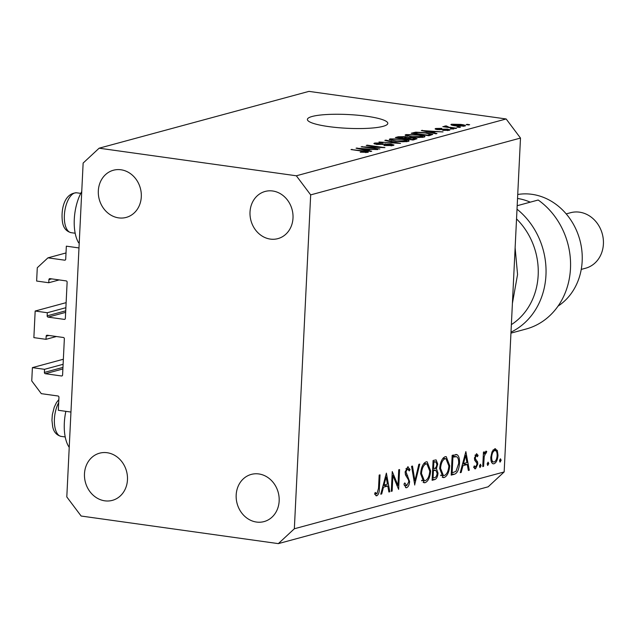 <?xml version="1.0" encoding="UTF-8"?>
<svg xmlns="http://www.w3.org/2000/svg" width="635" height="635" viewBox="0 0 635 635"><rect width="100%" height="100%" fill="white"/><g stroke="black" fill="none" stroke-linecap="round" stroke-linejoin="round"><path stroke-width="0.95" d="M66.127 302.649L35.171 311.031L47.307 312.73L47.149 315.841A1.151 1 74.8 0 0 48.109 317.119L64.286 319.381A1.151 1 74.8 0 0 65.357 318.389L67.127 282.17A1.151 1 74.8 0 0 66.167 280.9L49.99 278.638A1.151 1 74.8 0 0 48.927 279.63L48.768 282.742L36.632 281.043L37.282 267.74L47.95 257.842L64.635 260.175A1.151 1 74.8 0 0 65.707 259.183L66.342 246.166L78.986 247.936L70.953 412.051L58.317 410.281L58.952 397.264A1.151 1 74.8 0 0 57.999 395.994L41.307 393.66L31.75 380.921L32.401 367.625L63.357 359.243M47.95 257.842L66.008 252.952M48.768 282.742L59.174 279.924M47.307 312.73L65.881 307.705M35.171 311.031L33.869 337.63L46.006 339.328L56.404 336.51M32.401 367.625L44.537 369.324L44.386 372.435A1.151 1 74.8 0 0 45.339 373.705L61.524 375.976A1.151 1 74.8 0 0 62.587 374.983L64.357 338.765A1.151 1 74.8 0 0 63.405 337.495L47.22 335.224A1.151 1 74.8 0 0 46.157 336.217L46.006 339.328M44.537 369.324L63.111 364.292M69.231 447.365A33.353 15.343 -82 0 1 64.326 423.005A33.353 15.343 -82 0 1 65.865 411.337M81.74 191.572A33.353 15.343 98 0 0 74.287 219.281A33.353 15.343 98 0 0 78.661 242.832M328.525 126.571A40.251 6.89 2.8 0 0 387.81 123.373A40.251 6.89 2.8 0 0 366.673 116.245A40.251 6.89 2.8 0 0 307.396 119.443A40.251 6.89 2.8 0 0 328.525 126.571M270.327 239.093A24.44 21.296 -105.2 0 0 277.892 238.633A24.44 21.296 -105.2 0 0 292.87 213.741A24.44 21.296 -105.2 0 0 272.685 190.992A24.44 21.296 -105.2 0 0 265.12 191.452A24.44 21.296 -105.2 0 0 250.15 216.344A24.44 21.296 -105.2 0 0 270.327 239.093M256.492 522.049A24.44 21.296 -105.2 0 0 264.057 521.589A24.44 21.296 -105.2 0 0 279.027 496.697A24.44 21.296 -105.2 0 0 258.842 473.948A24.44 21.296 -105.2 0 0 251.277 474.408A24.44 21.296 -105.2 0 0 236.307 499.293A24.44 21.296 -105.2 0 0 256.492 522.049M104.799 500.825A24.44 21.296 -105.2 0 0 112.363 500.364A24.44 21.296 -105.2 0 0 127.333 475.472A24.44 21.296 -105.2 0 0 107.148 452.723A24.44 21.296 -105.2 0 0 99.584 453.184A24.44 21.296 -105.2 0 0 84.614 478.076A24.44 21.296 -105.2 0 0 104.799 500.825M118.634 217.876A24.44 21.296 -105.2 0 0 126.198 217.416A24.44 21.296 -105.2 0 0 141.168 192.524A24.44 21.296 -105.2 0 0 120.991 169.775A24.44 21.296 -105.2 0 0 113.427 170.236A24.44 21.296 -105.2 0 0 98.457 195.12A24.44 21.296 -105.2 0 0 118.634 217.876M392.898 475.559L392.136 491.117L391.287 491.347L392.255 471.543L397.97 485.378L398.732 469.789L399.59 469.551L398.621 489.363L392.898 475.559L392.065 475.448M407.71 466.852L410.083 469.519L409.25 470.948L407.511 468.908L405.995 471.797L409.615 481.592C409.257 484.973 408.265 487.005 406.63 487.696L406.051 487.736L403.939 484.148L404.797 482.925L406.733 485.664L408.765 481.798L408.511 479.949L405.519 474.988L405.13 472.115L407.71 466.852L408.194 466.812M404.265 485.386L406.733 485.664M405.971 468.622L407.853 468.884L405.94 468.693M414.758 484.989L411.567 466.312L412.488 466.058L414.901 480.806L418.846 464.336L419.759 464.09L414.631 484.973M425.14 482.679L424.093 482.759L420.616 473.718C421.188 467.289 423.013 463.344 426.085 461.875L427.157 461.788L430.649 470.908C430.07 477.345 428.228 481.267 425.14 482.679L423.14 482.402M444.214 477.512L443.167 477.591L439.69 468.551C440.261 462.129 442.087 458.176 445.159 456.716L446.23 456.628L449.723 465.741C449.143 472.178 447.302 476.107 444.214 477.512L442.214 477.234M460.24 472.67L465.86 451.612L469.289 470.225L468.36 470.471L467.265 464.51L462.939 465.677L461.177 472.424L460.24 472.67M499.967 462.042L499.562 460.645L500.436 458.78L501.15 460.216L500.11 462.097M520.494 138.065L504.158 471.948L488.164 486.807L278.344 543.623L81.145 516.033L66.802 496.935L83.137 163.052L99.131 148.193L308.951 91.376L506.151 118.967L520.494 138.065L310.674 194.881L294.346 528.764L504.158 471.948M494.776 448.786L497.308 450.453L498.007 455.343C497.586 459.986 496.26 462.788 494.038 463.772C491.855 463.987 490.776 461.836 490.799 457.295L491.998 451.906L494.776 448.786L495.514 448.731M492.562 463.566L493.252 463.836M487.624 465.384L487.212 463.994L488.085 462.129L488.799 463.566L487.759 465.439M483.6 466.352L482.743 466.582L483.449 452.104L484.307 451.874L484.203 454.009L486.021 451.16L486.735 451.453L486.196 453.12L485.767 452.985L484.227 456.478L483.6 466.352L482.759 466.233M486.021 451.16L486.735 451.453L485.704 451.31M486.196 453.12L484.64 452.826M479.917 467.471L479.504 466.082L480.385 464.209L481.1 465.645L480.052 467.527M476.417 453.763L478.099 455.335L477.464 456.732L476.329 455.541L475.329 457.732L475.504 458.978L477.583 461.891L477.798 464.042L475.551 468.781L473.654 467.36L474.289 465.86L475.591 467.011L476.941 464.352L476.774 463.034L474.678 460.177L474.472 458.033L476.734 453.739M475.043 455.319L476.52 455.525L475.028 455.358M474.591 468.646L475.067 468.82M473.877 466.828L475.591 467.011M459.494 463.352C459.002 469.773 457.224 473.432 454.152 474.321L451.191 475.123L452.168 455.319L457.081 454.692C458.922 455.978 459.732 458.859 459.494 463.352L458.653 463.233M456.478 454.509L455.7 454.493M434.697 479.592L432.117 480.29L433.094 460.486L436.094 459.867L437.737 464.066L436.435 468.574L438.023 473.146C437.626 476.861 436.515 479.012 434.697 479.592L432.173 479.234M380.77 494.197L386.382 473.131L389.819 491.744L388.882 491.998L387.787 486.029L383.461 487.204L381.706 493.943L380.77 494.197M375.841 495.633L376.809 495.768L374.618 494.109L375.198 492.442L376.952 493.728L378.523 488.259L379.166 475.083L380.024 474.853L379.373 488.228C379.436 492.125 378.587 494.633 376.809 495.768L376.325 495.8M374.864 493.403L376.952 493.728M365.768 147.042L379.857 149.011L361.172 146.804L380.357 147.407L366.252 145.431L367.244 145.161L384.937 147.637L365.768 147.042L365.752 147.447M391.049 145.852L391.081 145.217C392.247 144.915 391.874 144.597 389.977 144.272L376.817 144.47L373.872 143.518L374.729 143.042L382.953 142.986L376.833 143.32L377.849 144.201L390.914 143.994L394.017 145.01L393.065 145.534L383.897 145.558L391.747 144.867L391.708 145.788M376.833 143.32L376.15 144.367M385.858 140.121L400.55 143.407L378.976 141.986L397.915 143.272L384.826 140.398L385.858 140.121L385.834 140.621M408.265 141.414L402.677 141.788L395.645 141.2L389.231 139.406L390.112 138.875L402.987 139.121L408.368 140.279L409.162 140.891L408.265 141.414M424.124 137.12L418.536 137.493L411.496 136.906L405.082 135.112L405.971 134.58L418.838 134.834L424.22 135.985L425.013 136.596L424.124 137.12M432.546 132.572L436.999 133.541L435.967 133.818L421.315 130.516L443.024 131.905L435.88 131.675L432.546 132.572L432.522 133.04M467.13 124.341L469.654 124.698L468.662 124.968L466.138 124.611L467.13 124.341L467.106 124.746M99.131 148.193L296.339 175.784L506.151 118.967M460.732 124.412C464.701 124.912 466.082 125.476 464.868 126.087L455.541 125.873C451.66 125.373 450.326 124.825 451.541 124.222L460.732 124.412L460.716 124.825M465.511 125.706L464.868 126.087M450.898 124.595L451.541 124.222L451.501 125.055M457.962 126.825L460.494 127.175L459.502 127.444L456.97 127.095L457.962 126.825L457.946 127.23M449.977 127.286L456.652 128.214L455.66 128.484L442.793 126.682L445.833 126.706L444.722 126.071L446.349 125.913L449.961 127.691M446.913 126.421L447.5 127.341M451.271 128.635L453.803 128.992L450.286 128.905L451.271 128.635L451.255 129.04M447.413 130.588L446.73 129.421L437.309 129.58C435.031 129.207 434.538 128.841 435.84 128.476L441.777 128.373L437.713 128.722L438.047 129.278L447.405 129.111L449.945 129.913L449.215 130.326L442.714 130.389L447.889 129.81L447.85 130.556M435.118 128.873L435.84 128.476L435.8 129.286M437.713 128.722L438.023 129.667M426.403 132.739L432.8 134.398L428.911 135.731L411.21 133.255L415.742 132.159L426.403 132.739L426.379 133.144M413.679 137.724L417.036 138.708L413.052 140.025L395.359 137.549L398.312 136.747L405.376 136.66L408.027 137.47L413.679 137.724L413.655 138.152M367.276 150.249L371.729 151.217L370.697 151.495L356.044 148.193L377.754 149.582L370.602 149.352L367.276 150.249L367.252 150.717M367.776 152.376L360.204 152.162L365.752 152.075L365.411 151.622L351.012 149.558L364.022 150.971C367.554 151.384 368.808 151.852 367.776 152.376L368.363 152.043M365.728 152.614L365.411 151.622M294.346 528.764L278.344 543.623M296.339 175.784L310.674 194.881M463.034 126.333L463.058 125.825C463.598 125.397 462.534 125.024 459.867 124.698L453.35 124.484L452.977 125.452M453.35 124.484C452.803 124.904 453.858 125.278 456.525 125.603L463.383 125.619L463.352 126.317M456.509 126L456.525 125.603M443.762 126.817L443.778 126.421M445.818 127.111L445.833 126.706M446.286 127.175L446.349 125.913M439.404 129.762L439.428 129.342M447.381 129.54L447.405 129.111M422.259 130.731L422.283 130.254M426.553 131.231L430.8 132.199L433.483 131.469L423.64 130.643L426.553 131.231L426.529 131.691M430.776 132.651L430.8 132.199M423.624 131.04L423.64 130.643M433.443 132.334L433.483 131.469M415.703 132.89L415.742 132.159M414.266 133.279L427.831 135.176L430.49 134.239L425.386 133.001L417.647 132.509L414.25 133.683M427.807 135.58L427.831 135.176M429.49 135.572L429.53 134.715M405.916 135.747L405.971 134.58M418.814 135.239L418.838 134.834M424.172 137.104L424.22 135.985M422.013 137.438L422.045 136.835C423.275 136.2 421.862 135.612 417.79 135.088L408.043 134.866L407.329 136.168M408.043 134.866C406.789 135.517 408.281 136.112 412.52 136.644L422.696 136.446L422.648 137.382M412.496 137.041L412.52 136.644M405.36 137.081L405.376 136.66M407.995 138.001L408.027 137.47M398.399 137.97L398.415 137.573L403.701 138.311L406.313 137.462L406.265 138.462M403.685 138.716L403.701 138.311M406.209 138.478L406.257 137.549L404.678 136.969L398.415 137.573M405.749 139.001L405.773 138.597L411.98 139.47L414.703 138.573L414.655 139.589M411.956 139.867L411.98 139.47M414.631 139.597L414.679 138.644L412.702 137.993L405.773 138.597M413.901 139.795L413.941 138.93M390.057 140.041L390.112 138.875M402.963 139.533L402.987 139.121M408.313 141.399L408.368 140.279M406.162 141.732L406.194 141.129C407.424 140.494 406.003 139.906 401.939 139.382L392.192 139.16L391.47 140.462M392.192 139.16C390.938 139.811 392.43 140.406 396.661 140.938L406.837 140.74L406.789 141.676M396.645 141.335L396.661 140.938M384.643 145.653L384.659 145.256M374.682 144.042L374.729 143.042M385.191 144.328L385.215 143.804M390.89 144.439L390.914 143.994M362.204 146.947L362.228 146.518M367.22 145.566L367.244 145.161M356.989 148.407L357.013 147.931M361.275 148.907L365.53 149.876L368.213 149.146L358.37 148.32L361.275 148.907L361.251 149.368M365.506 150.328L365.53 149.876M358.346 148.717L358.37 148.32M368.165 150.011L368.213 149.146M360.95 152.265L360.966 151.86M351.988 149.693L352.004 149.288M363.998 151.376L364.022 150.971M499.642 460.01L501.15 460.216M493.197 449.882L497.308 450.453M497.165 455.224L498.007 455.343M497.149 455.589C497.165 452.136 496.348 450.461 494.681 450.564C492.99 451.374 491.974 453.541 491.649 457.081C491.633 460.518 492.458 462.161 494.125 461.994C495.816 461.248 496.824 459.113 497.149 455.589M492.943 450.207L495.221 450.525L492.863 450.31M491.339 461.732L494.125 461.994M490.815 456.962L491.649 457.081M487.299 463.352L488.799 463.566M483.362 453.89L484.203 454.009M483.243 456.335L484.227 456.478M479.592 465.439L481.1 465.645M475.226 454.93L478.099 455.335M474.504 457.613L475.329 457.732M474.464 458.835L475.504 458.978M474.623 459.946L476.425 460.2M475.567 461.613L477.583 461.891M476.941 463.923L477.798 464.042M463.121 463.471L463.209 463.939M468.289 470.083L469.289 470.225M462.55 463.852L467.265 464.51M462.097 465.566L462.939 465.677M460.343 472.305L461.177 472.424M466.908 462.597L465.598 455.486L463.502 463.526L466.908 462.597M464.764 455.374L465.598 455.486M462.661 463.407L463.502 463.526M453.168 455.049L453.763 456.279M452.08 457.002L452.922 457.121L452.152 472.861L455.993 471.321L458.637 463.582C458.811 459.835 458.097 457.541 456.494 456.7L452.128 456.049M451.31 472.742L452.152 472.861M456.494 456.7L452.922 457.121M443.436 457.779L443.73 458.367M448.881 465.622L449.723 465.741M441.357 475.274L440.936 475.726M448.866 465.971L445.937 458.676L445.103 458.732C442.563 459.875 441.047 463.074 440.547 468.312L443.413 475.559L444.278 475.496C446.834 474.424 448.366 471.249 448.866 465.971M442.873 458.422L445.103 458.732M439.714 468.193L440.547 468.312M436.888 463.947L437.737 464.066M434.594 468.32L436.435 468.574M437.174 473.027L438.023 473.146M435.007 461.97L433.848 462.28L433.538 468.63L434.11 468.471C435.515 468.447 436.435 467.066 436.88 464.336L435.808 461.899L433.03 461.693M433.006 462.161L433.848 462.28M432.697 468.511L433.538 468.63M435.777 470.257L433.435 470.662L433.078 478.028L434.292 477.695C435.745 477.647 436.697 476.21 437.166 473.377L435.777 470.257L432.633 469.821L435.673 470.241M432.602 470.543L433.435 470.662M432.237 477.909L433.078 478.028M424.363 462.947L424.656 463.534M429.808 470.789L430.649 470.908M422.283 480.433L421.862 480.893M429.792 471.138L426.863 463.844L426.029 463.899C423.489 465.042 421.973 468.233 421.473 473.48L424.339 480.727L425.204 480.655C427.76 479.584 429.292 476.417 429.792 471.138M423.799 463.59L426.029 463.899M420.64 473.361L421.473 473.48M413.925 480.671L414.901 480.806M405.551 487.545L406.63 487.696M408.48 469.297L410.083 469.519M405.162 471.678L405.995 471.797M405.249 474.012L406.495 474.186M405.781 475.544L407.686 475.813M408.765 481.473L409.615 481.592M391.303 490.998L392.136 491.117M396.748 485.203L397.97 485.378M383.643 484.989L383.73 485.465M388.81 491.601L389.819 491.744M383.072 485.37L387.787 486.029M382.627 487.085L383.461 487.204M380.865 493.824L381.706 493.943M387.437 484.124L386.128 477.012L384.024 485.045L387.437 484.124M385.286 476.893L386.128 477.012M383.191 484.926L384.024 485.045M511.365 324.628A66.135 57.618 -105.2 0 0 516.533 218.916M517.009 209.177A71.882 62.627 74.8 0 1 545.957 275.13A71.882 62.627 74.8 0 1 511 332.145M558.038 306.11A60.381 52.602 -105.2 0 0 580.453 242.38A60.381 52.602 -105.2 0 0 531.979 194.326A60.381 52.602 -105.2 0 0 517.731 194.493M581.239 269.407L585.637 268.216A28.75 25.051 -105.2 0 0 603.25 238.935A28.75 25.051 -105.2 0 0 579.509 212.169A28.75 25.051 -105.2 0 0 570.603 212.709L566.206 213.9M510.953 333.129L526.066 329.033A71.882 62.627 -105.2 0 0 570.23 272.002A71.882 62.627 -105.2 0 0 538.194 200.017L517.184 205.708M530.257 202.168A60.381 52.602 -105.2 0 0 517.533 198.461M515.128 247.769L517.557 274.518L512.405 303.379M64.635 260.175L65.31 259.993M48.927 279.63L51.697 278.876M64.286 319.381L64.96 319.199M48.109 317.119L65.651 312.364M47.149 315.841L65.722 310.817M46.157 336.217L48.927 335.463M61.524 375.976L62.198 375.793M45.339 373.705L62.881 368.959M44.386 372.435L62.96 367.403M441.246 129.73L441.277 129.143M413.845 133.62L413.901 132.524M398.256 137.954L398.312 136.747M405.4 138.954L405.447 137.835M382.619 144.637L382.651 144.129M482.997 461.367L483.838 461.486M451.255 473.916L454.152 474.321M452.096 456.724L453.588 456.938M432.61 470.313L434.007 470.511M378.531 488.109L379.373 488.228M65.119 224.671A20.13 9.263 98 0 0 71.12 232.672C66.508 231.45 63.683 228.227 62.651 223.012C60.619 211.685 63.365 193.223 76.7 192.802A20.13 9.263 98 0 0 66.754 203.208A20.13 9.263 98 0 0 65.119 224.671M58.682 402.717A20.13 9.263 98 0 0 55.158 428.395A20.13 9.263 98 0 0 61.158 436.396C56.547 435.173 53.721 431.951 52.689 426.736L51.951 420.267L52.324 414.782L54.237 407.178L56.459 402.614L58.841 399.574M446.715 126.548L446.683 127.23M437.197 128.984L437.166 129.564M430.49 134.239L430.435 135.318M366.03 151.916L365.99 152.606M485.894 452.977L484.656 452.803M445.937 458.676L443 458.264M443.413 475.559L440.658 475.17M435.808 461.899L433.038 461.51M426.863 463.844L423.926 463.431M424.339 480.727L421.584 480.338M376.674 493.744L374.833 493.482M75.184 233.235L71.12 232.672M80.764 193.373L76.7 192.802M65.222 436.959L61.158 436.396"/></g></svg>
